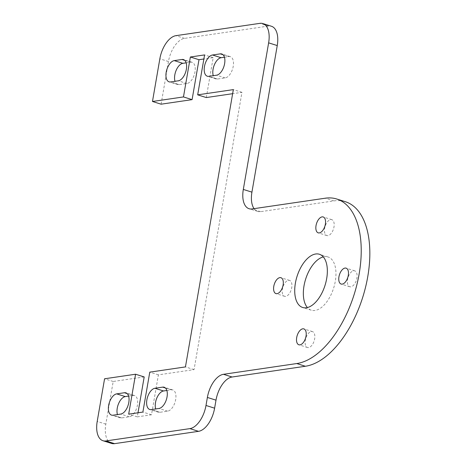 <?xml version="1.0" encoding="UTF-8"?>
<svg xmlns="http://www.w3.org/2000/svg" width="467" height="467" viewBox="0 0 467 467"><rect width="100%" height="100%" fill="white"/><g stroke="black" fill="none" stroke-linecap="round" stroke-linejoin="round"><path stroke-width="0.35" stroke-dasharray="2.33 1.75" d="M161.092 104.188L168.459 61.527A22.136 11.663 107.4 0 1 184.564 38.376L268.513 26.059A22.136 11.663 107.4 0 1 271.461 26.263M350.851 286.82A8.324 4.384 107.4 0 1 349.742 286.738A8.324 4.384 107.4 0 1 347.775 278.478A8.324 4.384 107.4 0 1 353.624 270.778A8.324 4.384 107.4 0 1 354.733 270.854A8.324 4.384 107.4 0 1 356.7 279.114A8.324 4.384 107.4 0 1 350.851 286.82M285.681 296.382A8.324 4.384 107.4 0 1 284.572 296.3A8.324 4.384 107.4 0 1 282.605 288.046A8.324 4.384 107.4 0 1 288.448 280.34A8.324 4.384 107.4 0 1 289.558 280.422A8.324 4.384 107.4 0 1 291.525 288.676A8.324 4.384 107.4 0 1 285.681 296.382M186.175 62.835L190.618 62.187A11.068 5.832 107.4 0 1 192.089 62.292A11.068 5.832 107.4 0 1 194.704 73.272A11.068 5.832 107.4 0 1 186.934 83.517L179.182 84.65A11.068 5.832 107.4 0 1 177.711 84.545A11.068 5.832 107.4 0 1 175.002 81.293M128.612 396.098L133.054 395.45A11.068 5.832 107.4 0 1 134.525 395.555A11.068 5.832 107.4 0 1 137.14 406.535A11.068 5.832 107.4 0 1 129.365 416.78L121.618 417.918A11.068 5.832 107.4 0 1 120.142 417.813A11.068 5.832 107.4 0 1 117.439 414.556M111.607 443.44A22.136 11.663 107.4 0 1 105.822 424.141L113.195 381.481L144.192 376.933M137.999 412.787L137.292 416.862L151.501 414.778L158.395 374.849L194.062 369.613L241.959 92.32L232.642 93.692M206.291 97.556L213.191 57.622L203.869 58.994M254.066 208.65A22.136 11.663 -72.6 0 0 257.714 211.446A22.136 11.663 -72.6 0 0 260.662 211.656L333.934 200.903A85.805 45.206 107.4 0 1 345.364 201.715M166.859 390.488L171.301 389.834A11.068 5.832 107.4 0 1 172.778 389.939A11.068 5.832 107.4 0 1 175.394 400.925A11.068 5.832 107.4 0 1 167.618 411.164L159.866 412.303A11.068 5.832 107.4 0 1 158.395 412.198A11.068 5.832 107.4 0 1 155.692 408.946M224.429 57.225L228.865 56.571A11.068 5.832 107.4 0 1 230.342 56.676A11.068 5.832 107.4 0 1 232.957 67.657A11.068 5.832 107.4 0 1 225.182 77.901L217.429 79.04A11.068 5.832 107.4 0 1 215.958 78.935A11.068 5.832 107.4 0 1 213.256 75.683M323.298 256.903A27.892 14.693 107.4 0 1 324.291 256.704A27.892 14.693 107.4 0 1 328.009 256.967A27.892 14.693 107.4 0 1 334.6 284.642A27.892 14.693 107.4 0 1 315.009 310.456A27.892 14.693 107.4 0 1 311.291 310.193A27.892 14.693 107.4 0 1 307.391 307.549M327.933 235.631A8.324 4.384 107.4 0 1 326.824 235.549A8.324 4.384 107.4 0 1 324.857 227.289A8.324 4.384 107.4 0 1 330.706 219.589A8.324 4.384 107.4 0 1 331.815 219.665A8.324 4.384 107.4 0 1 333.782 227.925A8.324 4.384 107.4 0 1 327.933 235.631M308.599 347.571A8.324 4.384 107.4 0 1 307.49 347.489A8.324 4.384 107.4 0 1 305.523 339.235A8.324 4.384 107.4 0 1 311.366 331.529A8.324 4.384 107.4 0 1 312.476 331.611A8.324 4.384 107.4 0 1 314.443 339.865A8.324 4.384 107.4 0 1 308.599 347.571M137.292 416.862L128.676 414.159M213.191 57.622L204.575 54.919M113.195 381.481L104.573 378.778M241.959 92.32L233.342 89.617M194.062 369.613L185.446 366.91M158.395 374.849L149.779 372.141M151.501 414.778L142.884 412.075M168.459 61.527L159.842 58.819M184.564 38.376L175.942 35.667M133.054 395.45L127.176 393.605M167.618 411.164L159.002 408.462M159.866 412.303L151.25 409.6M260.662 211.656L252.046 208.947M268.513 26.059L259.897 23.35M186.934 83.517L178.312 80.809M190.618 62.187L184.745 60.342M129.365 416.78L120.749 414.071M121.618 417.918L113.002 415.21M105.822 424.141L97.206 421.438M225.182 77.901L216.565 75.199M217.429 79.04L208.813 76.331M228.865 56.571L222.993 54.727M171.301 389.834L165.429 387.989M333.934 200.903L325.312 198.195M179.182 84.65L170.566 81.947M349.742 286.738L341.126 284.035M257.714 211.446L249.098 208.737M192.089 62.292L183.473 59.583M284.572 296.3L275.95 293.597M289.558 280.422L280.941 277.713M328.009 256.967L319.393 254.258M312.476 331.611L303.859 328.902M230.342 56.676L221.726 53.968M120.142 417.813L111.525 415.105M307.49 347.489L298.874 344.786M311.291 310.193L302.674 307.484M215.958 78.935L207.342 76.226M134.525 395.555L125.909 392.846M172.778 389.939L164.156 387.236M331.815 219.665L323.193 216.962M158.395 412.198L149.779 409.495M326.824 235.549L318.208 232.846M177.711 84.545L169.089 81.842M354.733 270.854L346.117 268.151"/><path stroke-width="0.7" d="M152.475 101.479L159.842 58.819A22.136 11.663 107.4 0 1 175.942 35.667L259.897 23.35A22.136 11.663 107.4 0 1 262.845 23.56A22.136 11.663 107.4 0 1 268.63 42.859L243.313 189.439A22.136 11.663 -72.6 0 0 249.098 208.737A22.136 11.663 -72.6 0 0 252.046 208.947L325.312 198.195A85.805 45.206 107.4 0 1 336.742 199.006A85.805 45.206 107.4 0 1 357.022 284.14A85.805 45.206 107.4 0 1 296.755 363.548L223.483 374.3A22.136 11.663 -72.6 0 0 207.377 397.452L205.994 405.473A22.136 11.663 107.4 0 1 189.894 428.624L105.939 440.941A22.136 11.663 107.4 0 1 102.991 440.737A22.136 11.663 107.4 0 1 97.206 421.438L104.573 378.778L135.57 374.225L128.676 414.159L142.884 412.075L149.779 372.141L185.446 366.91L233.342 89.617L197.675 94.848L204.575 54.919L190.367 57.003L183.467 96.932L152.475 101.479L161.092 104.188L192.089 99.64L183.467 96.932M342.235 284.111A8.324 4.384 107.4 0 1 341.126 284.035A8.324 4.384 107.4 0 1 339.159 275.775A8.324 4.384 107.4 0 1 345.008 268.07A8.324 4.384 107.4 0 1 346.117 268.151A8.324 4.384 107.4 0 1 348.084 276.406A8.324 4.384 107.4 0 1 342.235 284.111M277.059 293.673A8.324 4.384 107.4 0 1 275.95 293.597A8.324 4.384 107.4 0 1 273.989 285.337A8.324 4.384 107.4 0 1 279.832 277.632A8.324 4.384 107.4 0 1 280.941 277.713A8.324 4.384 107.4 0 1 282.909 285.973A8.324 4.384 107.4 0 1 277.059 293.673M182.002 59.478A11.068 5.832 107.4 0 1 183.473 59.583A11.068 5.832 107.4 0 1 186.088 70.564A11.068 5.832 107.4 0 1 178.312 80.809L170.566 81.947A11.068 5.832 107.4 0 1 169.089 81.842A11.068 5.832 107.4 0 1 166.474 70.861A11.068 5.832 107.4 0 1 174.249 60.617L182.002 59.478L184.745 60.342M124.432 392.741A11.068 5.832 107.4 0 1 125.909 392.846A11.068 5.832 107.4 0 1 128.524 403.827A11.068 5.832 107.4 0 1 120.749 414.071L113.002 415.21A11.068 5.832 107.4 0 1 111.525 415.105A11.068 5.832 107.4 0 1 108.91 404.124A11.068 5.832 107.4 0 1 116.686 393.879L124.432 392.741L127.176 393.605M162.685 387.131A11.068 5.832 107.4 0 1 164.156 387.236A11.068 5.832 107.4 0 1 166.772 398.217A11.068 5.832 107.4 0 1 159.002 408.462L151.25 409.6A11.068 5.832 107.4 0 1 149.779 409.495A11.068 5.832 107.4 0 1 147.158 398.509A11.068 5.832 107.4 0 1 154.933 388.27L162.685 387.131L165.429 387.989M208.813 76.331A11.068 5.832 107.4 0 1 207.342 76.226A11.068 5.832 107.4 0 1 204.727 65.246A11.068 5.832 107.4 0 1 212.497 55.001L220.249 53.868A11.068 5.832 107.4 0 1 221.726 53.968A11.068 5.832 107.4 0 1 224.341 64.954A11.068 5.832 107.4 0 1 216.565 75.199L208.813 76.331M306.393 307.747A27.892 14.693 107.4 0 1 302.674 307.484A27.892 14.693 107.4 0 1 296.084 279.809A27.892 14.693 107.4 0 1 315.674 253.995A27.892 14.693 107.4 0 1 319.393 254.258A27.892 14.693 107.4 0 1 325.984 281.934A27.892 14.693 107.4 0 1 306.393 307.747M319.317 232.922A8.324 4.384 107.4 0 1 318.208 232.846A8.324 4.384 107.4 0 1 316.241 224.586A8.324 4.384 107.4 0 1 322.084 216.881A8.324 4.384 107.4 0 1 323.193 216.962A8.324 4.384 107.4 0 1 325.16 225.217A8.324 4.384 107.4 0 1 319.317 232.922M299.983 344.862A8.324 4.384 107.4 0 1 298.874 344.786A8.324 4.384 107.4 0 1 296.907 336.526A8.324 4.384 107.4 0 1 302.75 328.821A8.324 4.384 107.4 0 1 303.859 328.902A8.324 4.384 107.4 0 1 305.827 337.162A8.324 4.384 107.4 0 1 299.983 344.862M175.002 81.293A11.068 5.832 107.4 0 1 176.246 70.143A11.068 5.832 107.4 0 1 182.866 63.319L186.175 62.835M117.439 414.556A11.068 5.832 107.4 0 1 118.682 403.412A11.068 5.832 107.4 0 1 125.302 396.588L128.612 396.098M336.742 199.006L345.364 201.715A85.805 45.206 107.4 0 1 365.638 286.843A85.805 45.206 107.4 0 1 305.371 366.256L232.099 377.009A22.136 11.663 -72.6 0 0 215.999 400.161L214.61 408.181A22.136 11.663 107.4 0 1 198.51 431.333L114.561 443.65A22.136 11.663 107.4 0 1 111.607 443.44L102.991 440.737M135.57 374.225L144.192 376.933L137.999 412.787M232.642 93.692L206.291 97.556L197.675 94.848M203.869 58.994L198.983 59.712L192.089 99.64M262.845 23.56L271.461 26.263A22.136 11.663 107.4 0 1 277.246 45.562L251.929 192.147A22.136 11.663 -72.6 0 0 254.066 208.65M155.692 408.946A11.068 5.832 107.4 0 1 156.93 397.796A11.068 5.832 107.4 0 1 163.549 390.972L166.859 390.488M213.256 75.683A11.068 5.832 107.4 0 1 214.493 64.534A11.068 5.832 107.4 0 1 221.119 57.71L224.429 57.225M307.391 307.549A27.892 14.693 107.4 0 1 305.634 279.178A27.892 14.693 107.4 0 1 323.298 256.903M198.983 59.712L190.367 57.003M198.51 431.333L189.894 428.624M214.61 408.181L205.994 405.473M125.302 396.588L116.686 393.879M251.929 192.147L243.313 189.439M277.246 45.562L268.63 42.859M114.561 443.65L105.939 440.941M222.993 54.727L220.249 53.868M215.999 400.161L207.377 397.452M163.549 390.972L154.933 388.27M221.119 57.71L212.497 55.001M232.099 377.009L223.483 374.3M305.371 366.256L296.755 363.548M182.866 63.319L174.249 60.617"/></g></svg>
